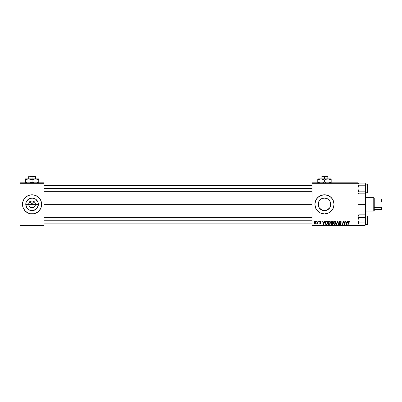 <?xml version="1.0" encoding="UTF-8"?>
<svg xmlns="http://www.w3.org/2000/svg" width="402" height="402" viewBox="0 0 402 402"><rect width="100%" height="100%" fill="white"/><g stroke="black" fill="none" stroke-linecap="round" stroke-linejoin="round"><path stroke-width="0.6" d="M28.969 205.633L28.713 204.352A3.352 3.352 0 0 0 32.065 207.698A3.352 3.352 0 0 0 35.416 204.352L38.361 204.352A6.296 6.296 0 0 1 32.065 210.648A6.296 6.296 0 0 1 25.768 204.352L35.416 204.352A3.352 3.352 0 0 1 32.065 207.698A3.352 3.352 0 0 1 28.713 204.352L28.969 203.07L29.698 201.98L30.783 201.256L32.065 201L32.065 204.352L34.652 201.759L32.065 204.352L29.477 201.759L32.065 204.352L32.065 201L32.718 201.065L33.924 201.563L34.848 202.487L35.416 204.352L35.16 205.633M32.065 207.698L30.783 207.447L29.281 206.211L30.783 207.447L33.346 207.447L31.627 207.673M25.296 211.12L28.401 213.191L30.195 213.738L33.934 213.738L37.381 212.306L38.833 211.12L40.909 208.015L41.637 204.352L40.909 200.688L38.833 197.583L35.728 195.508L32.065 194.779L30.195 194.965L26.748 196.392L24.105 199.03L23.221 200.688L22.492 204.352A9.573 9.573 0 0 0 23.221 208.01L25.296 211.12A9.573 9.573 0 0 0 41.637 204.352A9.573 9.573 0 0 1 32.065 213.919A9.573 9.573 0 0 1 22.492 204.352L23.221 208.015L24.105 209.668M329.605 207.995L329.881 207.573M328.328 209.331L329.137 208.583M326.891 210.166L324.68 210.643L327.876 209.648L324.469 210.648L322.062 210.171L319.233 207.849L318.173 204.352L318.294 205.573M321.776 210.04L322.238 210.241M322.087 210.181L322.952 210.462M318.62 206.678L318.278 205.492L319.072 207.593L320.253 209.025M330.384 202.176L330.771 204.352L330.499 206.166L330.771 204.352A6.296 6.296 0 0 1 324.469 210.648A6.296 6.296 0 0 1 318.173 204.352L318.289 203.161M333.313 200.683A9.573 9.573 0 0 0 314.902 204.352A9.573 9.573 0 0 0 333.313 208.015A9.573 9.573 0 0 0 334.042 204.352A9.573 9.573 0 0 1 324.469 213.919A9.573 9.573 0 0 1 314.902 204.352L315.63 208.015L317.706 211.12L320.811 213.191L324.469 213.919L328.132 213.191L331.238 211.12L333.313 208.015L334.042 204.352L333.313 200.688L331.238 197.583L328.132 195.508L324.469 194.779L320.811 195.508L317.706 197.583L315.63 200.688L314.902 204.352A9.573 9.573 0 0 1 324.469 194.779A9.573 9.573 0 0 1 334.042 204.352A9.573 9.573 0 0 0 333.313 200.688M318.289 205.543L318.65 201.94L320.017 199.894L322.062 198.533L324.469 198.05L326.881 198.533L328.926 199.894L330.288 201.94L330.67 205.462M319.072 207.593L318.781 207.045M319.721 208.487L319.444 208.146M324.555 210.648L323.374 210.553M328.841 208.889L328.318 209.336M329.489 208.161L329.193 208.517M330.67 203.236L330.384 206.522M330.208 206.955L330.082 207.211M44.029 204.352L312.027 204.352L44.029 204.352M34.848 206.211L33.346 207.447M35.416 204.352L28.713 204.352A3.352 3.352 0 0 1 32.065 201A3.352 3.352 0 0 1 35.416 204.352A3.352 3.352 0 0 0 32.065 201A3.352 3.352 0 0 0 28.713 204.352L25.768 204.352L26.246 201.94L28.567 199.116L32.065 198.05L35.562 199.116L37.883 201.94L38.24 205.578L36.517 208.804L33.291 210.527L29.653 210.171L26.828 207.849L25.768 204.352A6.296 6.296 0 0 1 32.065 198.05A6.296 6.296 0 0 1 38.361 204.352L35.416 204.352M312.027 225.884L357.971 225.884L357.971 225.406L312.027 225.406L312.027 183.292L357.971 183.292L357.971 225.406L357.971 182.815L312.027 182.815L357.971 182.815L357.971 183.292L312.027 183.292L312.027 182.815L312.027 225.406L357.971 225.406L357.971 225.884L312.027 225.884L312.027 225.406L312.027 225.884M317.937 221.1L317.59 222.733L316.816 223.492L317.615 223.035L317.53 223.537L317.881 223.537L318.294 221.1L317.937 221.1L318.294 221.1L317.937 221.1L317.761 222.075L316.816 223.492L317.615 223.035L317.53 223.537L317.881 223.537L318.294 221.1L317.881 223.537L317.53 223.537M318.947 221.1L318.866 221.577L319.223 221.577L319.294 221.1L318.947 221.1L319.294 221.1L318.947 221.1L318.866 221.577L319.223 221.577L319.294 221.1L319.223 221.577L318.866 221.577L318.947 221.1M326.163 221.18L326.7 221.1L325.509 221.718L325.203 223.683L325.766 224.371L327.122 224.452L327.69 221.1L326.163 221.18L325.123 223.08L325.861 224.406L327.122 224.452L327.69 221.1L327.122 224.452L326.288 224.452M329.323 221.055L328.429 221.457L327.886 222.668L328.127 224.009L328.891 224.487L329.921 224.095L330.454 222.899L330.233 221.582L329.323 221.055C328.344 221.291 327.856 221.939 327.866 223.004L329.022 224.492L330.017 223.989L330.474 222.507L329.323 221.055M334.896 221.055L333.997 221.457L333.454 222.668L333.57 223.778L334.459 224.487L335.489 224.095L336.022 222.899L335.801 221.582L334.896 221.055C333.916 221.291 333.429 221.939 333.434 223.004L334.59 224.492L335.585 223.989L336.042 222.507L334.896 221.055M340.273 221.055L339.529 221.321L339.223 221.939L339.434 222.683L340.605 223.542L339.971 224.1L339.047 223.452L339.203 224.075L339.831 224.482L340.695 224.261L340.956 223.497L339.66 222.301L339.625 221.768L340.429 221.462L340.961 222.231L341.308 222.19L341.072 221.361L340.273 221.055L339.218 222.04L340.615 223.628L340.037 224.1L339.394 223.417L339.042 223.522L340.022 224.492L340.961 223.602L339.569 222.01L340.248 221.447L341.308 222.19L340.273 221.055M349.413 222.145L349.087 221.447L348.629 222.08L348.227 224.452L347.871 224.452L348.288 221.994L349.107 221.055L349.79 221.793L349.388 221.1L348.514 221.351L347.871 224.452L348.227 224.452L348.795 221.572L349.232 221.477L349.413 222.145L349.775 222.025M347.675 221.1L347.268 222.015L346.077 222.015L345.961 221.1L345.614 221.1L346.072 224.452L346.499 224.452L348.052 221.1L347.675 221.1L348.052 221.1L347.675 221.1L347.268 222.015L346.077 222.015L345.961 221.1L345.614 221.1L346.072 224.452L346.499 224.452L348.052 221.1L346.499 224.452L346.072 224.452L345.614 221.1L345.961 221.1M344.559 223.145L344.916 221.1L344.449 223.939L343.484 221.1L343.117 221.1L342.549 224.452L342.901 224.452L343.368 221.608L344.328 224.452L344.695 224.452L345.268 221.1L344.916 221.1L345.268 221.1L344.916 221.1L344.449 223.939L343.484 221.1L343.117 221.1L342.549 224.452L342.901 224.452L343.368 221.608L344.328 224.452L344.695 224.452L345.268 221.1L344.695 224.452L344.328 224.452M336.464 224.452L336.087 224.452L337.554 221.1L336.087 224.452L336.464 224.452L337.72 221.577L338.157 224.452L338.509 224.452L337.997 221.1L337.554 221.1L337.997 221.1L337.554 221.1L336.087 224.452L336.464 224.452L337.72 221.577L338.157 224.452L338.509 224.452L337.997 221.1L338.509 224.452L338.157 224.452M331.916 221.1L331.022 221.758L331.374 222.819L330.931 223.874L331.374 224.396L332.695 224.452L333.258 221.1L331.916 221.1L333.258 221.1L331.916 221.1L330.952 222.14L331.374 222.819L330.911 223.638L331.374 224.396L332.695 224.452L333.258 221.1L332.695 224.452L331.374 224.396L330.911 223.638L331.323 222.793M324.751 221.1L324.339 222.015L323.148 222.015L323.037 221.1L322.685 221.1L323.143 224.452L323.57 224.452L325.128 221.1L324.751 221.1L325.128 221.1L324.751 221.1L324.339 222.015L323.148 222.015L323.037 221.1L322.685 221.1L323.143 224.452L323.57 224.452L325.128 221.1L323.57 224.452L323.143 224.452L322.685 221.1L323.037 221.1M321.293 221.884L320.791 221.105L319.706 221.467L319.741 222.11L320.645 222.939L320.183 223.271L319.469 222.839L319.525 223.14L320.404 223.572L320.982 222.763L320.027 221.572L320.575 221.376L320.947 221.969L321.293 221.884L320.464 221.055L319.64 221.763L320.61 222.743L320.278 223.276L319.469 222.839L320.258 223.582L320.992 222.889L319.992 221.733L320.449 221.361L320.947 221.914M316.595 221.1L316.515 221.577L316.871 221.577L316.947 221.1L316.595 221.1L316.947 221.1L316.595 221.1L316.515 221.577L316.871 221.577L316.947 221.1L316.871 221.577L316.515 221.577L316.595 221.1M315.027 221.055L314.324 221.401L313.957 222.306L314.037 223.1L314.666 223.577L315.379 223.341L315.841 222.291L315.655 221.351L315.027 221.055L313.942 222.562L314.756 223.582L315.856 222.03L315.027 221.055M20.1 225.884L44.029 225.884L44.029 225.406L20.1 225.406L20.1 183.292L44.029 183.292L44.029 225.406L44.029 182.815L20.1 182.815L44.029 182.815L44.029 183.292L20.1 183.292L20.1 182.815L20.1 225.406L44.029 225.406L44.029 225.884L20.1 225.884L20.1 225.406L20.1 225.884M329.881 201.126L330.208 201.749M329.193 200.181L329.61 200.704M328.318 199.362L328.841 199.814M323.379 198.146L325.831 198.201L327.926 199.085M326.891 198.538L327.881 199.055M322.243 198.457L322.952 198.236M321.193 198.97L321.771 198.658M320.253 199.673L320.741 199.276M319.444 200.558L319.866 200.05M330.65 203.131L330.771 204.352L330.499 204.352L330.771 204.352A6.296 6.296 0 0 0 324.469 198.05A6.296 6.296 0 0 0 318.173 204.352L319.153 200.98M330.65 205.578L329.71 207.849L326.881 210.171M320.51 199.452L319.213 200.884M323.263 198.171L322.092 198.518M322.454 198.382L321.429 198.834M329.137 200.121L328.333 199.377M330.499 206.166L330.499 202.533L329.494 200.548M24.105 199.03L23.221 200.688A9.573 9.573 0 0 0 22.492 204.352A9.573 9.573 0 0 1 32.065 194.779A9.573 9.573 0 0 1 41.637 204.352A9.573 9.573 0 0 0 40.909 200.688L40.024 199.03M38.833 197.583A9.573 9.573 0 0 0 23.221 200.683M40.024 209.668L40.909 208.015M29.698 201.98L28.969 203.07M30.783 201.256L30.205 201.563M34.431 201.98L33.346 201.256M35.16 203.07L34.848 202.487M346.609 223.401L347.077 222.406L346.127 222.406L346.333 224.085L346.127 222.406L347.077 222.406L346.333 224.085L346.243 223.251M348.288 221.994L347.871 224.452L348.227 224.452L348.64 221.994L349.087 221.447L348.629 222.08L349.087 221.447L349.444 221.854L349.031 221.452M349.695 221.361L349.785 221.653M343.871 223.185L343.368 221.608L342.901 224.452L342.549 224.452L343.117 221.1L343.484 221.1L344.449 223.939M340.821 221.165L341.072 221.361M341.308 222.19L340.961 222.231M340.961 222.125L340.122 221.457M340.338 221.452L339.569 222.01L339.71 222.356M339.574 221.924L340.961 223.602M339.569 221.949L340.564 222.874L339.66 222.301M340.946 223.788L340.584 224.351M339.439 224.326L339.203 224.075M339.042 223.522L339.394 223.417M339.911 224.095L339.394 223.492L340.137 224.095M340.037 224.1L340.615 223.628L340.037 224.1L340.615 223.628L340.414 223.276M340.589 223.783L339.881 222.979L340.338 223.231M339.263 221.733L339.78 221.155M340.404 222.768L340.147 222.628M337.72 221.577L337.434 222.261L337.72 221.577M337.464 222.19L337.65 221.748M335.891 221.753L336.027 222.251M334.459 224.487L334.188 224.416M334.082 224.366L333.776 224.11M333.489 223.527L333.449 223.271M333.439 222.829L333.479 222.497M335.162 223.879L334.605 224.1L335.313 223.728L334.605 224.1L333.781 223.04L334.871 221.447L335.68 222.819L335.313 223.728L334.705 224.095M334.092 223.894L333.806 223.336M335.68 222.819L335.409 223.597M335.544 221.864L335.685 222.306M331.374 224.396L331.836 224.452L331.374 224.396L331.836 224.452L331.374 224.396L330.911 223.638M331.374 222.819L330.957 222.045M331.605 224.05L331.258 223.623L331.605 224.05L332.409 224.06L331.258 223.623L331.449 223.155L331.258 223.623M331.479 223.13L332.585 223.015L332.409 224.06L332.585 223.015L332.017 223.015M331.338 222.371L331.313 222.02L331.911 222.623L332.65 222.623L332.841 221.492L332.188 221.492L332.841 221.492L332.65 222.623L331.333 222.351M331.846 221.507L331.303 222.15L331.911 222.623M331.313 222.02L331.494 221.678M329.705 221.125L329.987 221.291M330.409 221.994L330.459 222.246M328.891 224.487L328.62 224.416M328.127 224.009L327.921 223.527M328.434 221.457L328.69 221.246M329.6 223.879L328.942 224.095L329.796 223.663L329.032 224.1L329.74 223.728L330.122 222.653L329.047 221.492L329.585 221.507L329.298 221.447L328.238 223.336M328.524 223.894L328.218 222.904L329.032 224.1L328.675 224.009M330.107 222.819L329.841 223.597M323.685 223.401L324.148 222.406L323.198 222.406L323.404 224.085L323.198 222.406L324.148 222.406L323.404 224.085L323.319 223.251M325.128 222.934L325.183 222.507M325.258 222.236L325.369 221.969M325.891 224.004L326.334 224.06L325.776 223.939L325.474 223.1C325.449 222.115 325.901 221.577 326.826 221.492L327.273 221.492L326.836 224.06L326.223 224.055M325.776 223.939L325.509 223.492M325.494 222.758L325.886 221.824L326.565 221.507M326.524 221.507L326.203 221.587M325.977 221.733L325.731 222.04M320.51 221.361L320.947 221.969L320.449 221.361L319.992 221.733L320.977 223.03M320.841 221.542L320.449 221.361L319.992 221.733L320.178 222.05M320.449 221.361L319.997 221.793M319.469 222.839L319.881 223.065M320.087 223.246L319.816 222.798L320.278 223.276L320.61 222.743L319.64 221.763M320.344 223.271L320.61 222.743L319.776 222.16M319.791 221.341L320.047 221.135M320.63 221.07L320.982 221.195M316.816 223.492L317.354 223.085M315.841 222.291L315.751 222.733M314.012 223.035L313.952 222.748M313.962 222.276L314.178 221.602M314.454 223.125L314.304 222.371L314.866 223.266L314.289 222.562L314.922 221.371M314.364 222.075L314.505 221.743M315.419 222.638L315.193 223.07M315.51 222.065L315.027 221.361L315.5 222.261L314.771 223.276M314.681 221.507L315.027 221.361M334.605 224.1L334.243 224.009M331.69 222.607L331.394 222.467M323.404 224.085L323.369 223.663M326.826 221.492L327.273 221.492L326.836 224.06L326.334 224.06M315.299 221.462L315.464 221.728M365.152 204.352L365.629 204.352L365.629 193.121L365.629 215.583L365.152 193.578L365.152 204.352L357.971 204.352L365.152 204.352L365.152 215.1L365.152 204.352M358.026 192.849L358.172 191.804L358.026 192.849M358.695 193.839L358.172 193.186L358.695 193.839L364.905 193.839L365.428 193.191L364.905 193.839L358.695 193.839L357.971 193.121L358.584 193.729M365.574 184.076L364.905 183.081L365.629 184.428L364.905 185.774L358.695 185.774L357.971 184.428L358.695 183.081L364.905 183.081L365.574 184.076M358.021 184.081L358.172 183.734L358.021 184.774L358.026 184.076L358.021 184.774L358.695 185.774L358.026 187.759L358.026 189.161L358.695 191.151L358.172 191.799L358.695 191.151L364.905 191.151L358.695 191.151L358.172 191.799L358.695 191.151L358.026 189.161L358.026 187.759L358.695 185.774L364.905 185.774L365.629 184.156L367.257 184.156A0.286 0.286 0 0 1 367.544 184.443L367.544 192.483A0.286 0.286 0 0 1 367.257 192.769L365.629 192.769L365.428 191.804L365.579 192.844L364.905 193.839L365.629 192.764L367.257 192.769L367.257 184.156L367.257 192.769A0.286 0.286 0 0 0 367.544 192.483L367.544 184.443A0.286 0.286 0 0 0 367.257 184.156L365.629 184.156L364.905 183.081L358.695 183.081L358.172 183.734L358.604 183.176M358.172 185.116L358.695 185.774M365.629 193.121L365.574 187.759L364.905 185.774L365.629 188.463L365.629 184.428L364.905 185.774L365.574 184.779L365.428 183.734M365.574 192.849L365.579 192.146L364.905 191.151L365.574 192.141L365.428 193.186M358.172 191.799L358.021 192.146M365.629 192.498L365.629 188.463L364.905 191.151L365.428 191.804M365.574 184.779L365.579 184.081M364.905 191.151L365.574 189.166L365.629 184.428M358.021 192.844L358.172 193.186L358.021 192.844M312.027 188.463L44.029 188.463L312.027 188.463M44.029 220.241L312.027 220.241L44.029 220.241M358.026 224.628L358.021 223.924L358.021 224.623L358.695 225.617L364.905 225.617L365.428 224.969L364.905 225.617L358.695 225.617L358.172 224.964M357.971 224.899L358.695 225.617L357.971 224.899M357.971 215.583L358.695 214.859L357.971 216.206L358.695 217.547L357.971 220.241L358.695 222.929L358.026 223.919L358.695 222.929L364.905 222.929L358.695 222.929L358.172 223.577L358.695 222.929L358.026 220.939L358.026 219.537L358.695 217.547L364.905 217.547L365.574 216.557L365.629 215.583L364.905 214.859L365.629 216.206L364.905 217.547L358.695 217.547L357.971 216.206L358.695 214.859L364.905 214.859L365.629 216.206L365.629 215.583L364.905 214.859L358.695 214.859L358.172 215.507M367.257 215.929L367.257 224.547A0.286 0.286 0 0 0 367.544 224.261L367.544 216.221A0.286 0.286 0 0 0 367.257 215.929L365.629 215.929L367.257 215.929A0.286 0.286 0 0 1 367.544 216.221L367.544 224.261A0.286 0.286 0 0 1 367.257 224.547L367.257 215.929M364.905 225.617L365.629 224.542L367.257 224.547L365.629 224.547L364.905 222.929L365.574 223.919L365.579 224.623L365.629 220.241L364.905 222.929L365.629 224.271L364.996 225.527M358.021 216.552L358.172 216.894M365.579 216.552L364.905 217.547L365.629 216.206L365.629 220.241L365.629 216.206M365.629 224.899L365.428 218.854L364.905 217.547L365.629 220.241L364.905 222.929M365.579 224.623L365.428 223.582M373.765 197.648L374.242 198.131L374.242 199.085L374.242 198.131L373.765 197.648L365.629 197.648L373.765 197.648L373.765 211.05L365.629 211.05L373.765 211.05L373.765 197.648M374.242 210.573L373.765 211.05L374.242 210.573L374.242 209.613L374.242 210.573M374.242 201.035L374.242 207.663L374.242 199.085L374.242 201.035L381.423 201.035L381.9 202.055L381.9 206.643L381.423 207.663L374.242 207.663L374.242 209.613L374.242 207.663L381.423 207.663L381.423 209.613L381.9 209.613L381.9 206.643L381.9 209.613L381.423 209.613L381.423 207.663L381.9 206.643L381.9 199.085L374.242 199.085L381.423 199.085L381.423 201.035L381.423 199.085L381.9 199.085L381.9 202.055L381.423 201.035L374.242 201.035M374.242 209.613L381.423 209.613L374.242 209.613M323.118 176.116L325.826 176.116L323.118 176.116L322.62 176.594L323.118 176.116M326.323 176.594L325.826 176.116L326.323 176.594M327.821 177.111L326.148 176.594L327.821 177.111L327.821 178.89L327.821 176.594L321.937 176.739L323.228 176.629L324.469 177.111L324.469 178.89L324.469 177.111L325.705 176.629L327.821 176.739M321.123 176.594L321.123 178.89L321.123 176.594L321.123 177.111L322.364 176.629L324.469 177.111L326.148 176.594L321.937 176.739M325.334 179.478L327.821 178.89L317.771 178.89L317.771 179.181L317.771 178.89L331.173 178.89L326.097 179.181L327.821 178.89L330.374 179.508L328.7 178.965L331.173 179.925L330.374 179.508L331.173 179.925L331.173 181.97L329.218 182.815L331.173 181.97L331.173 178.965M324.469 181.97L326.097 182.714L324.469 181.97L322.52 182.815L324.469 181.97L324.469 179.925L321.123 178.89L324.469 179.925L324.469 181.97L326.092 182.714L324.992 182.252M318.635 179.478L321.123 178.89L324.469 179.925L326.429 179.081M317.771 179.181L317.771 181.97L319.394 182.714L317.771 181.97L317.771 182.93M317.771 181.97L317.771 182.387L317.771 181.97L319.726 182.815L317.771 181.97L317.771 179.925L319.726 179.081M326.424 182.815L326.097 182.714L326.424 182.815M331.173 182.93L331.173 181.97L331.173 182.387L331.173 181.97L330.826 182.161M331.173 179.508L331.173 179.181M331.173 179.925L328.69 178.965M324.469 179.925L325.324 179.483M318.118 179.734L317.771 179.925L317.771 179.508L317.771 179.925L318.63 179.483M320.253 178.965L321.123 178.89M323.952 179.644L322.002 178.965M326.957 178.965L327.821 178.89M317.771 182.387L317.771 182.714M321.123 177.111L321.123 176.739M327.012 176.739L326.585 176.629L327.012 176.739M30.713 176.116L33.416 176.116L30.713 176.116L30.21 176.594L30.713 176.116M33.919 176.594L33.416 176.116L33.919 176.594M35.416 177.111L33.738 176.594L35.416 177.111L35.416 178.89L35.416 176.594L29.527 176.739L30.823 176.629L32.065 177.111L32.065 178.89L32.065 177.111L33.301 176.629L35.416 176.739M28.713 176.594L28.713 178.89L28.713 176.594L28.713 177.111L29.954 176.629L32.065 177.111L33.738 176.594L29.527 176.739M32.929 179.478L35.416 178.89L25.366 178.89L25.366 179.181L25.366 178.89L38.763 178.89L33.688 179.181L35.416 178.89L37.964 179.508L36.296 178.965L38.763 179.925L37.969 179.508L38.763 179.925L38.763 181.97L36.813 182.815L38.763 181.97L38.763 178.965M32.065 181.97L33.688 182.714L32.065 181.97L30.11 182.815L32.065 181.97L32.065 179.925L28.713 178.89L32.065 179.925L32.065 181.97L33.683 182.714L32.582 182.252M26.225 179.478L28.713 178.89L32.065 179.925L34.019 179.081M25.366 179.181L25.366 181.97L26.989 182.714L25.366 181.97L25.366 182.93M25.366 181.97L25.366 182.387L25.366 181.97L27.316 182.815L25.366 181.97L25.366 179.925L27.316 179.081M34.019 182.815L33.688 182.714L34.019 182.815M38.763 182.719L38.763 181.97L38.763 182.387L38.763 181.97L38.416 182.161M38.763 179.508L38.763 179.181M34.547 178.965L36.296 178.965L38.763 179.925M32.065 179.925L32.919 179.483M25.708 179.734L25.366 179.925L25.366 179.508L25.366 179.925L26.22 179.483M27.849 178.965L28.713 178.89M31.547 179.644L29.592 178.965M25.366 182.387L25.366 182.714M28.713 177.111L28.713 176.739M34.607 176.739L34.18 176.629L34.607 176.739M357.971 183.804L358.695 183.081M312.027 191.332L44.029 191.332M312.027 185.588L44.029 185.588M44.029 217.366L312.027 217.366M44.029 223.11L312.027 223.11"/></g></svg>
